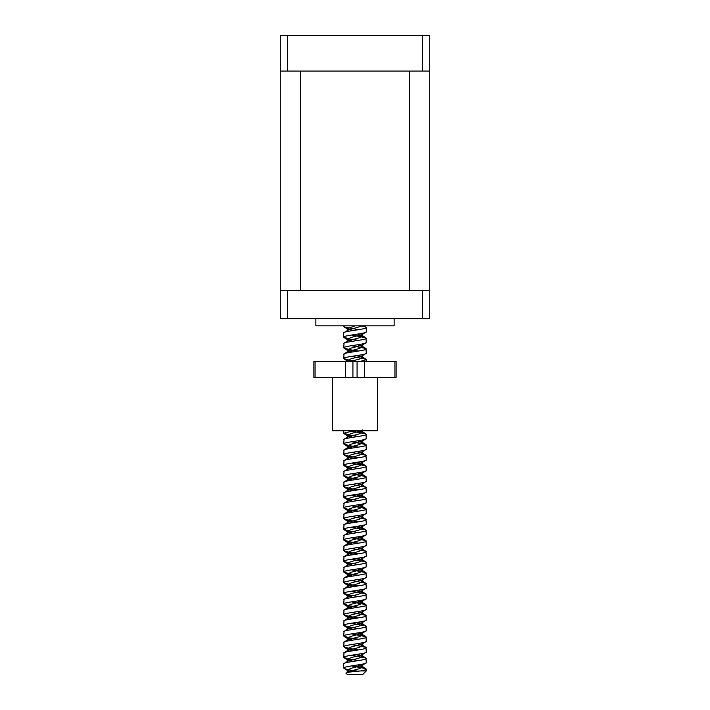 <?xml version="1.0" encoding="UTF-8"?>
<svg xmlns="http://www.w3.org/2000/svg" width="710" height="710" viewBox="0 0 710 710"><rect width="100%" height="100%" fill="white"/><g stroke="black" fill="none" stroke-linecap="round" stroke-linejoin="round"><path stroke-width="1.06" d="M394.139 318.71L394.139 325.828L315.861 325.828L315.861 318.71M366.298 670.941L362.739 674.5L347.261 674.5L345.93 673.169C346.906 672.352 351.716 671.607 360.369 670.941L366.298 670.941L365.925 668.696L351.61 665.918M347.27 672.45L345.93 673.169M357.183 671.252L360.369 670.941C364.15 670.338 366.12 669.734 366.298 669.122M356.402 670.941C348.805 669.965 344.572 668.997 343.702 668.057C343.01 666.273 366.99 664.489 366.298 662.714L365.925 658.028L351.61 655.241M351.175 671.9L347.261 670.107L351.13 668.332L362.198 665.394L366.298 662.714M347.802 670.737L343.702 668.057L343.702 663.779L347.802 661.099L358.87 658.17L362.739 656.395L357.547 654.309M343.702 663.779C343.01 662.004 366.99 660.22 366.298 658.445M358.39 660.584L349.355 659.155L343.702 657.38C343.01 655.605 366.99 653.821 366.298 652.046L365.925 647.351L351.61 644.573M352.453 661.516L347.261 659.43L351.13 657.655L362.198 654.726L366.298 652.046M343.702 657.38L344.075 652.685L347.802 650.431L358.87 647.493L362.739 645.718L357.547 643.633M343.702 653.111C343.01 651.336 366.99 649.552 366.298 647.769M358.39 649.907L349.355 648.487L343.702 646.703C343.01 644.928 366.99 643.145 366.298 641.37L365.925 636.675L351.61 633.897M352.453 650.839L347.261 648.762L351.13 646.979L362.198 644.05L366.298 641.37M343.702 646.703L344.075 642.017L347.802 639.754L358.87 636.826L362.739 635.042L357.547 632.965M343.702 642.435C343.01 640.66 366.99 638.876 366.298 637.101M358.39 639.231L349.355 637.811L343.702 636.027C343.01 634.252 366.99 632.468 366.298 630.693L365.925 626.007L351.61 623.22M352.453 640.172L347.261 638.086L351.13 636.311L362.198 633.373L366.298 630.693M343.702 636.027L344.075 631.341L347.802 629.078L358.87 626.149L362.739 624.374L357.547 622.288M343.702 631.758C343.01 629.983 366.99 628.199 366.298 626.424M358.39 628.563L349.355 627.134L343.702 625.359C343.01 623.584 366.99 621.8 366.298 620.016L365.925 615.33L351.61 612.553M352.453 629.495L347.261 627.409L351.13 625.634L362.198 622.705L366.298 620.016M343.702 625.359L344.075 620.664L347.802 618.41L358.87 615.472L362.739 613.697L357.547 611.612M343.702 621.09C343.01 619.315 366.99 617.531 366.298 615.747M358.39 617.886L349.355 616.466L343.702 614.683C343.01 612.908 366.99 611.124 366.298 609.349L365.925 604.654L351.61 601.876M352.453 618.818L347.261 616.741L351.13 614.958L362.198 612.029L366.298 609.349M343.702 614.683L344.075 609.996L347.802 607.733L358.87 604.805L362.739 603.021L357.547 600.944M343.702 610.414C343.01 608.639 366.99 606.855 366.298 605.08M358.39 607.21L349.355 605.79L343.702 604.006C343.01 602.231 366.99 600.447 366.298 598.672L365.925 593.986L351.61 591.199M352.453 608.15L347.261 606.065L351.13 604.281L362.198 601.352L366.298 598.672M343.702 604.006L344.075 599.32L347.802 597.057L358.87 594.128L362.739 592.353L357.547 590.267M343.702 599.737C343.01 597.962 366.99 596.178 366.298 594.403M358.39 596.542L349.355 595.113L343.702 593.338C343.01 591.563 366.99 589.779 366.298 587.995L365.925 583.309L351.61 580.531M352.453 597.474L347.261 595.388L351.13 593.613L362.198 590.676L366.298 587.995M343.702 593.338L344.075 588.643L347.802 586.389L358.87 583.451L362.739 581.676L357.547 579.591M343.702 589.069C343.01 587.294 366.99 585.51 366.298 583.726M358.39 585.865L349.355 584.445L343.702 582.661C343.01 580.886 366.99 579.103 366.298 577.328L365.925 572.633L351.61 569.855M352.453 586.797L347.261 584.721L351.13 582.937L362.198 580.008L366.298 577.328M343.702 582.661L344.075 577.976L347.802 575.712L358.87 572.784L362.739 571L357.547 568.923M343.702 578.393C343.01 576.618 366.99 574.834 366.298 573.059M358.39 575.189L349.355 573.769L343.702 571.985C343.01 570.21 366.99 568.426 366.298 566.651L365.925 561.965L351.61 559.178M352.453 576.129L347.261 574.044L351.13 572.26L362.198 569.331L366.298 566.651M343.702 571.985L344.075 567.299L347.802 565.036L358.87 562.107L362.739 560.332L357.547 558.246M343.702 567.716C343.01 565.941 366.99 564.157 366.298 562.382M358.39 564.521L349.355 563.092L343.702 561.317C343.01 559.542 366.99 557.758 366.298 555.974L365.925 551.288L351.61 548.51M352.453 565.453L347.261 563.367L351.13 561.592L362.198 558.655L366.298 555.974M343.702 561.317L344.075 556.622L347.802 554.368L358.87 551.43L362.739 549.655L357.547 547.57M343.702 557.048C343.01 555.273 366.99 553.489 366.298 551.705M358.39 553.844L349.355 552.424L343.702 550.64C343.01 548.865 366.99 547.082 366.298 545.307L365.925 540.612L351.61 537.834M352.453 554.776L347.261 552.699L351.13 550.916L362.198 547.987L366.298 545.307M343.702 550.64L344.075 545.954L347.802 543.691L358.87 540.763L362.739 538.979L357.547 536.902M343.702 546.372C343.01 544.597 366.99 542.813 366.298 541.038M358.39 543.168L349.355 541.748L343.702 539.964C343.01 538.189 366.99 536.405 366.298 534.63L365.925 529.944L351.61 527.157M352.453 544.109L347.261 542.023L351.13 540.239L362.198 537.31L366.298 534.63M343.702 539.964L344.075 535.278L347.802 533.015L358.87 530.086L362.739 528.311L357.547 526.225M343.702 535.695C343.01 533.92 366.99 532.136 366.298 530.361M358.39 532.5L349.355 531.071L343.702 529.296C343.01 527.521 366.99 525.737 366.298 523.953L365.925 519.267L351.61 516.49M352.453 533.432L347.261 531.346L351.13 529.571L362.198 526.634L366.298 523.953M343.702 529.296L344.075 524.601L347.802 522.347L358.87 519.409L362.739 517.634L357.547 515.549M343.702 525.027C343.01 523.252 366.99 521.459 366.298 519.684M358.39 521.823L349.355 520.403L343.702 518.62C343.01 516.845 366.99 515.061 366.298 513.286L365.925 508.591L351.61 505.813M352.453 522.755L347.261 520.678L351.13 518.895L362.198 515.966L366.298 513.286M343.702 518.62L344.075 513.933L347.802 511.67L358.87 508.742L362.739 506.958L357.547 504.881M343.702 514.351C343.01 512.576 366.99 510.792 366.298 509.017M358.39 511.147L349.355 509.727L343.702 507.943C343.01 506.168 366.99 504.384 366.298 502.609L365.925 497.923L351.61 495.136M352.453 512.087L347.261 510.002L351.13 508.218L362.198 505.289L366.298 502.609M343.702 507.943L344.075 503.257L347.802 500.994L358.87 498.065L362.739 496.29L357.547 494.204M343.702 503.674C343.01 501.899 366.99 500.115 366.298 498.34M358.39 500.479L349.355 499.05L343.702 497.275C343.01 495.5 366.99 493.716 366.298 491.932L365.925 487.246L351.61 484.468M352.453 501.411L347.261 499.325L351.13 497.55L362.198 494.613L366.298 491.932M343.702 497.275L344.075 492.58L347.802 490.326L358.87 487.388L362.739 485.613L357.547 483.528M343.702 493.006C343.01 491.231 366.99 489.438 366.298 487.663M358.39 489.802L349.355 488.382L343.702 486.598C343.01 484.823 366.99 483.04 366.298 481.265L365.925 476.57L351.61 473.792M352.453 490.734L347.261 488.657L351.13 486.874L362.198 483.945L366.298 481.265M343.702 486.598L344.075 481.912L347.802 479.649L358.87 476.721L362.739 474.937L357.547 472.86M343.702 482.33C343.01 480.555 366.99 478.771 366.298 476.996M358.39 479.126L349.355 477.706L343.702 475.922C343.01 474.147 366.99 472.363 366.298 470.588L365.925 465.902L351.61 463.115M352.453 480.066L347.261 477.981L351.13 476.197L362.198 473.268L366.298 470.588M343.702 475.922L344.075 471.236L347.802 468.973L358.87 466.044L362.739 464.269L357.547 462.183M343.702 471.653C343.01 469.878 366.99 468.094 366.298 466.319M358.39 468.458L349.355 467.029L343.702 465.254C343.01 463.479 366.99 461.695 366.298 459.911L365.925 455.225L351.61 452.447M352.453 469.39L347.261 467.304L351.13 465.529L362.198 462.592L366.298 459.911M343.702 465.254L344.075 460.559L347.802 458.305L358.87 455.367L362.739 453.592L357.547 451.507M343.702 460.985C343.01 459.21 366.99 457.417 366.298 455.642M358.39 457.781L349.355 456.361L343.702 454.578C343.01 452.802 366.99 451.019 366.298 449.244L365.925 444.549L351.61 441.771M352.453 458.713L347.261 456.636L351.13 454.853L362.198 451.924L366.298 449.244M343.702 454.578L344.075 449.892L347.802 447.628L358.87 444.7L362.739 442.916L357.547 440.839M343.702 450.309C343.01 448.534 366.99 446.75 366.298 444.975M358.39 447.105L349.355 445.685L343.702 443.901C343.01 442.126 366.99 440.342 366.298 438.567L365.925 433.881L351.61 431.094M352.453 448.045L347.261 445.96L351.13 444.176L362.198 441.247L366.298 438.567M343.702 443.901L344.075 439.215L347.802 436.952L358.87 434.023L362.739 432.248L360.103 430.784M343.702 439.632C343.01 437.857 366.99 436.073 366.298 434.298M358.39 436.437L349.355 435.008L343.702 433.233L353.598 430.784M343.702 433.233L343.702 430.784M366.298 361.408L365.925 359.162L351.61 356.376M360.369 361.408L366.298 359.579M356.402 361.408L349.355 360.289L343.702 358.514C343.01 356.739 366.99 354.956 366.298 353.181L365.925 348.486L351.61 345.708M348.184 361.408L347.261 360.565L351.13 358.79L362.198 355.861L366.298 353.181M343.702 358.514L344.075 353.82L347.802 351.565L358.87 348.637L362.739 346.853L357.547 344.767M343.702 354.246C343.01 352.471 366.99 350.687 366.298 348.912M358.39 351.042L349.355 349.622L343.702 347.838C343.01 346.063 366.99 344.279 366.298 342.504L365.925 337.809L351.61 335.031M352.453 351.974L347.261 349.897L351.13 348.113L362.198 345.184L366.298 342.504M343.702 347.838L344.075 343.152L347.802 340.889L358.87 337.96L362.739 336.176L357.547 334.099M343.702 343.569C343.01 341.794 366.99 340.01 366.298 338.235M358.39 340.365L349.355 338.945L343.702 337.17C343.01 335.395 366.99 333.602 366.298 331.827L366.298 327.558L363.742 325.828M352.453 341.306L347.261 339.22L351.13 337.445L362.198 334.508L366.298 331.827M343.702 337.17L343.702 332.901L347.802 330.221L362.588 325.828M343.702 332.901C343.01 331.117 366.99 329.333 366.298 327.558C366.165 326.99 364.372 326.414 360.92 325.828M358.39 329.697L344.075 326.911L343.702 325.828M343.702 326.493L344.59 325.828M287.399 35.5L280.281 35.5L280.281 71.08L429.719 71.08L280.281 71.08L280.281 290.248L429.719 290.248L429.719 35.5L287.399 35.5L287.399 71.08M362.739 35.5L362.198 35.651M287.399 318.71L429.719 318.71L429.719 290.283L280.281 290.283L280.281 318.71L287.399 318.71L287.399 290.283M409.546 71.08L409.546 290.248M300.454 290.248L300.454 71.08M347.802 671.775L358.87 668.847L362.739 667.063L357.547 664.986M347.705 662.288L347.261 661.729L347.802 661.099M347.705 651.62L347.261 651.052L347.802 650.431M347.705 640.944L347.261 640.384L347.802 639.754M347.705 630.267L347.261 629.708L347.802 629.078M347.705 619.599L347.261 619.031L347.802 618.41M347.705 608.923L347.261 608.363L347.802 607.733M347.705 598.246L347.261 597.687L347.802 597.057M347.705 587.578L347.261 587.01L347.802 586.389M347.705 576.902L347.261 576.342L347.802 575.712M347.705 566.225L347.261 565.666L347.802 565.036M347.705 555.557L347.261 554.989L347.802 554.368M347.705 544.881L347.261 544.322L347.802 543.691M347.705 534.204L347.261 533.645L347.802 533.015M347.705 523.536L347.261 522.968L347.802 522.347M347.705 512.86L347.261 512.3L347.802 511.67M347.705 502.183L347.261 501.624L347.802 500.994M347.705 491.515L347.261 490.947L347.802 490.326M347.705 480.839L347.261 480.279L347.802 479.649M347.705 470.162L347.261 469.603L347.802 468.973M347.705 459.494L347.261 458.926L347.802 458.305M347.705 448.818L347.261 448.258L347.802 447.628M347.705 438.141L347.261 437.582L347.802 436.952M349.897 361.408L358.87 359.304L362.739 357.529L357.547 355.444M347.705 352.755L347.261 352.187L347.802 351.565M347.705 342.078L347.261 341.519L347.802 340.889M347.705 331.41L347.261 330.842L347.802 330.221M362.198 665.394L362.739 664.773L362.295 664.205M362.198 654.726L362.739 654.096L362.295 653.528M362.198 644.05L362.739 643.42L362.295 642.861M362.198 633.373L362.739 632.752L362.295 632.184M362.198 622.705L362.739 622.075L362.295 621.507M362.198 612.029L362.739 611.399L362.295 610.84M362.198 601.352L362.739 600.731L362.295 600.163M362.198 590.676L362.739 590.054L362.295 589.486M362.198 580.008L362.739 579.378L362.295 578.819M362.198 569.331L362.739 568.71L362.295 568.142M362.198 558.655L362.739 558.033L362.295 557.465M362.198 547.987L362.739 547.357L362.295 546.798M362.198 537.31L362.739 536.689L362.295 536.121M362.198 526.634L362.739 526.012L362.295 525.444M362.198 515.966L362.739 515.336L362.295 514.777M362.198 505.289L362.739 504.668L362.295 504.1M362.198 494.613L362.739 493.991L362.295 493.423M362.198 483.945L362.739 483.315L362.295 482.756M362.198 473.268L362.739 472.647L362.295 472.079M362.198 462.592L362.739 461.97L362.295 461.402M362.198 451.924L362.739 451.294L362.295 450.735M362.198 441.247L362.739 440.626L362.295 440.058M352.453 437.369L347.261 435.283L351.13 433.508L361.816 430.784M362.198 355.861L362.739 355.231L362.295 354.672M362.198 345.184L362.739 344.554L362.295 343.995M362.198 334.508L362.739 333.886L362.295 333.318M352.453 330.629L347.261 328.544L355.231 325.828M332.404 377.418L332.404 430.784L377.596 430.784L377.596 377.418M394.929 361.408L396.127 361.408L396.127 377.418L394.929 377.418L394.929 361.408L364.372 361.408L364.372 377.418L394.929 377.418M364.372 377.418L357.077 377.418L357.077 361.408L364.372 361.408M352.923 377.418L345.628 377.418L345.628 361.408L352.923 361.408L352.923 377.418L357.077 377.418M315.071 377.418L313.873 377.418L313.873 361.408L315.071 361.408L315.071 377.418L345.628 377.418M352.923 361.408L357.077 361.408M345.628 361.408L315.071 361.408M422.601 318.71L422.601 290.283M422.601 71.08L422.601 35.5M362.198 666.441L365.925 668.696M362.198 655.765L365.925 658.028M362.198 645.088L365.925 647.351M362.198 634.42L365.925 636.675M362.198 623.744L365.925 626.007M362.198 613.067L365.925 615.33M362.198 602.399L365.925 604.654M362.198 591.723L365.925 593.986M362.198 581.046L365.925 583.309M362.198 570.378L365.925 572.633M362.198 559.702L365.925 561.965M362.198 549.025L365.925 551.288M362.198 538.357L365.925 540.612M362.198 527.681L365.925 529.944M362.198 517.004L365.925 519.267M362.198 506.336L365.925 508.591M362.198 495.66L365.925 497.923M362.198 484.983L365.925 487.246M362.198 474.316L365.925 476.57M362.198 463.639L365.925 465.902M362.198 452.962L365.925 455.225M362.198 442.294L365.925 444.549M362.198 431.618L365.925 433.881M362.198 356.899L365.925 359.162M362.198 346.231L365.925 348.486M362.198 335.555L365.925 337.809M347.261 670.107L347.261 672.405M362.739 664.773L362.739 667.063M347.261 659.43L347.261 661.729M362.739 654.096L362.739 656.395M347.261 648.762L347.261 651.052M362.739 643.42L362.739 645.718M347.261 638.086L347.261 640.384M362.739 632.752L362.739 635.042M347.261 627.409L347.261 629.708M362.739 622.075L362.739 624.374M347.261 616.741L347.261 619.031M362.739 611.399L362.739 613.697M347.261 606.065L347.261 608.363M362.739 600.731L362.739 603.021M347.261 595.388L347.261 597.687M362.739 590.054L362.739 592.353M347.261 584.721L347.261 587.01M362.739 579.378L362.739 581.676M347.261 574.044L347.261 576.342M362.739 568.71L362.739 571M347.261 563.367L347.261 565.666M362.739 558.033L362.739 560.332M347.261 552.699L347.261 554.989M362.739 547.357L362.739 549.655M347.261 542.023L347.261 544.322M362.739 536.689L362.739 538.979M347.261 531.346L347.261 533.645M362.739 526.012L362.739 528.311M347.261 520.678L347.261 522.968M362.739 515.336L362.739 517.634M347.261 510.002L347.261 512.3M362.739 504.668L362.739 506.958M347.261 499.325L347.261 501.624M362.739 493.991L362.739 496.29M347.261 488.657L347.261 490.947M362.739 483.315L362.739 485.613M347.261 477.981L347.261 480.279M362.739 472.647L362.739 474.937M347.261 467.304L347.261 469.603M362.739 461.97L362.739 464.269M347.261 456.636L347.261 458.926M362.739 451.294L362.739 453.592M347.261 445.96L347.261 448.258M362.739 440.626L362.739 442.916M347.261 435.283L347.261 437.582M362.739 429.949L362.739 432.248M347.261 360.565L347.261 361.408M362.739 355.231L362.739 357.529M347.261 349.897L347.261 352.187M362.739 344.554L362.739 346.853M347.261 339.22L347.261 341.519M362.739 333.886L362.739 336.176M347.261 328.544L347.261 330.842M344.075 326.911L347.802 329.174M344.075 337.587L347.802 339.85M344.075 348.264L347.802 350.518M344.075 358.932L347.802 361.195M344.075 433.65L347.802 435.913M344.075 444.327L347.802 446.581M344.075 455.003L347.802 457.258M344.075 465.671L347.802 467.934M344.075 476.348L347.802 478.602M344.075 487.024L347.802 489.279M344.075 497.692L347.802 499.955M344.075 508.369L347.802 510.623M344.075 519.045L347.802 521.3M344.075 529.713L347.802 531.976M344.075 540.39L347.802 542.644M344.075 551.066L347.802 553.321M344.075 561.734L347.802 563.997M344.075 572.411L347.802 574.665M344.075 583.087L347.802 585.342M344.075 593.755L347.802 596.018M344.075 604.432L347.802 606.695M344.075 615.109L347.802 617.363M344.075 625.776L347.802 628.039M344.075 636.453L347.802 638.716M344.075 647.129L347.802 649.384M344.075 657.797L347.802 660.06"/></g></svg>

